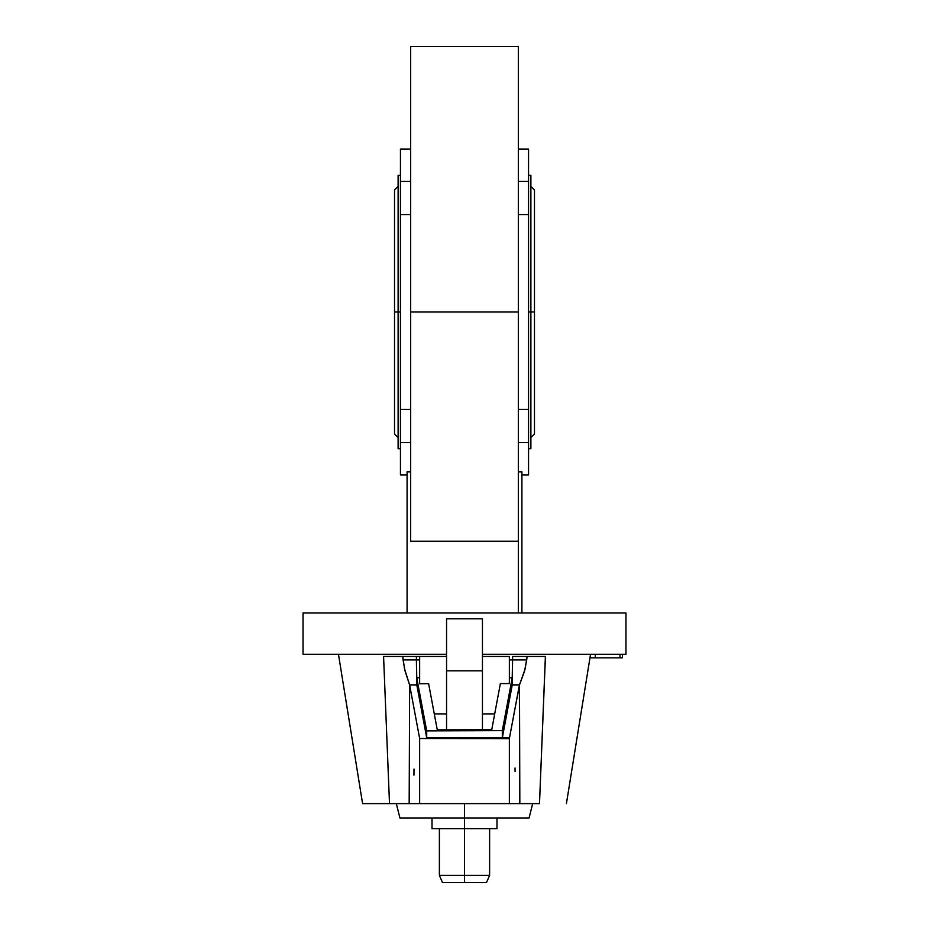 <?xml version="1.0" encoding="UTF-8"?>
<svg xmlns="http://www.w3.org/2000/svg" width="929" height="929" viewBox="0 0 929 929"><rect width="100%" height="100%" fill="white"/><g stroke="black" fill="none" stroke-linecap="round" stroke-linejoin="round"><path stroke-width="1.39" d="M413.997 769.061L413.951 775.181L413.997 769.061M515.084 771.593L515.014 768.004L515.084 771.593M446.559 679.064L446.559 699.549M482.441 678.832L482.441 698.724M482.441 678.007L482.441 679.064M464.5 817.961L464.5 828.726L496.98 828.726L464.5 828.726L464.5 817.961L529.089 817.961L464.5 817.961L464.5 803.608L464.5 817.961L399.911 817.961L464.5 817.961M545.381 656.478L539.494 803.608L389.506 803.608L383.572 656.478L391.573 656.478M410.676 149.081L400.445 149.081L400.445 214.564L410.676 214.564L400.445 214.564L400.445 311.993L394.523 311.993L398.111 311.993L398.111 448.707L400.445 448.707M530.889 186.392L534.477 189.98L534.477 311.993L528.555 311.993L528.555 409.41L528.555 214.564L518.324 214.564L528.555 214.564L528.555 311.993L530.889 311.993L530.889 448.707L530.889 175.267L530.889 311.993L534.477 311.993L534.477 433.994L530.889 437.582M410.676 541.224L518.324 541.224L518.324 311.993L410.676 311.993L410.676 541.224L518.324 541.224L518.324 612.989L518.324 46.45L518.324 311.993L410.676 311.993L410.676 541.224M410.676 46.45L410.676 311.993L410.676 46.45L518.324 46.45M625.972 654.26L482.441 654.26L625.972 654.26L625.972 612.989L303.028 612.989L303.028 654.26L446.559 654.26L303.028 654.26L303.028 612.989L625.972 612.989L625.972 654.26M545.428 656.478L534.999 656.478L545.428 656.478L539.494 803.608L519.834 803.608L519.357 685.196L509.359 738.625L509.359 803.608L509.359 738.625L419.641 738.497L419.641 803.608L519.834 803.608L519.485 684.894L512.239 684.894L519.485 684.894L509.51 737.812L502.322 737.835L512.239 684.894L512.634 656.478L512.227 677.752L502.322 730.635L502.322 737.835L512.239 684.894L512.634 656.478L512.518 659.88L509.359 659.88L512.518 659.88L512.227 677.752L502.322 730.635L426.701 730.879L416.749 677.752L419.641 677.752L416.749 677.752L416.459 656.478L419.641 656.478L383.572 656.478L402.745 656.478L404.556 668.961L409.643 685.033L409.166 803.608L419.641 803.608L419.641 738.497L409.643 685.033L409.166 803.608L403.871 803.608L407.808 803.608M419.641 683.709L428.629 683.686L437.269 729.846L491.731 729.764L500.371 683.57L509.359 683.558L500.371 683.57L491.731 729.764L437.269 729.846L428.629 683.686L419.641 683.709L419.641 656.478L446.559 656.478L419.641 656.478L419.641 683.709M509.359 677.752L512.227 677.752L509.359 677.752L509.359 659.88M419.641 659.88L416.459 659.88L419.641 659.88M509.359 656.478L482.441 656.478L509.359 656.478L509.359 683.558L509.359 656.478M400.445 149.081L400.445 409.41L400.445 311.993L398.111 311.993L398.111 175.267L398.111 448.707M410.676 442.564L400.445 442.564L400.445 474.905L400.445 409.41L410.676 409.41L400.445 409.41L400.445 442.564L410.676 442.564M407.088 471.851L410.676 471.851L407.088 471.851L407.088 612.989L407.088 471.851M400.445 181.422L410.676 181.422L400.445 181.422M518.324 471.851L521.912 471.851L521.912 612.989L521.912 471.851L518.324 471.851M528.555 442.564L518.324 442.564L528.555 442.564L528.555 474.905L528.555 409.41L528.555 442.564M518.324 181.422L528.555 181.422L528.555 149.081L528.555 214.564L528.555 181.422L518.324 181.422M518.324 409.41L528.555 409.41L518.324 409.41M396.323 803.608L362.612 803.608L396.323 803.608L399.911 817.961M397.635 803.608L404.37 803.608M432.02 828.726L464.5 828.726L432.02 828.726L432.02 817.961M489.618 828.726L489.618 875.373L464.5 875.373L464.5 828.726L464.5 875.373L439.382 875.373L439.382 828.726L439.382 875.373L489.618 875.373L489.618 828.726M489.618 875.373L486.506 882.55L464.5 882.55L464.5 875.373L464.5 882.55L442.494 882.55L439.382 875.373L442.494 882.55L486.506 882.55L489.618 875.373M509.382 738.509L419.641 738.497L409.643 685.033L405.079 671.063L403.07 659.88L416.389 659.88L416.796 684.894L409.596 684.894L416.796 684.894L426.701 737.835L509.51 737.835L509.382 738.509L502.206 738.509M534.999 656.478L512.634 656.478L534.999 656.478M403.871 803.608L389.506 803.608L383.572 656.478M519.485 684.894L525.117 668.985L527.068 656.478L526.72 659.88L512.634 659.88L526.72 659.88L524.56 671.086L519.485 684.894M434.284 713.902L446.559 713.902L434.284 713.902M482.441 713.902L494.692 713.902L482.441 713.902M446.559 729.834L446.559 618.807L446.559 729.834M482.441 729.776L482.441 670.831L446.559 670.831L482.441 670.831L482.441 618.807L446.559 618.807L482.441 618.807L482.441 729.776M403.07 659.88L402.745 656.478L416.389 656.478L416.389 659.88L403.07 659.88M426.701 737.835L426.701 730.879L416.749 677.752L416.389 656.478L416.796 684.894L426.701 737.835L426.701 730.879L502.322 730.635L502.322 737.835L509.51 737.812L426.701 737.835M622.047 657.848L619.991 657.848L619.991 654.26L619.991 657.848L595.257 657.848L595.257 654.26L595.257 657.848L589.961 657.848L594.99 657.848M595.257 657.848L622.384 657.848L622.384 654.26M496.98 817.961L496.98 828.726M532.677 803.608L529.089 817.961M590.542 654.26L566.411 803.608M398.111 437.582L394.523 433.994L394.523 189.98L398.111 186.392M528.555 448.707L530.889 448.707M407.088 474.905L400.445 474.905M521.912 474.905L528.555 474.905M518.324 149.081L528.555 149.081M398.111 175.267L400.445 175.267M528.555 175.267L530.889 175.267M338.458 654.26L362.589 803.608"/></g></svg>
